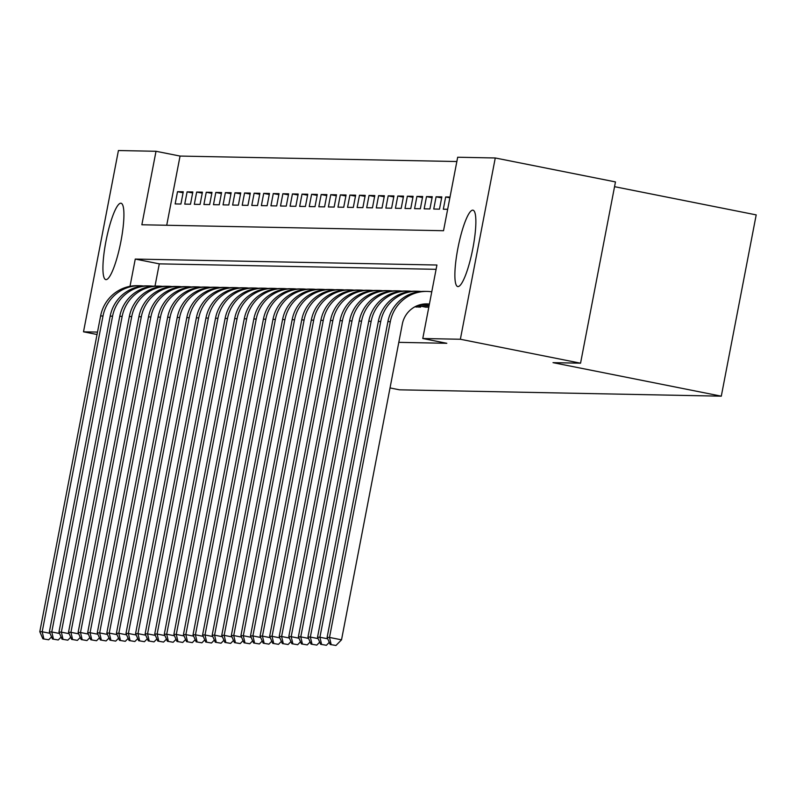 <?xml version="1.0" encoding="UTF-8"?>
<svg xmlns="http://www.w3.org/2000/svg" width="796" height="796" viewBox="0 0 796 796"><rect width="100%" height="100%" fill="white"/><g stroke="black" fill="none" stroke-linecap="round" stroke-linejoin="round"><path stroke-width="1.19" d="M458.008 286.58A38.934 7.363 101.3 0 1 457.76 286.56A38.934 7.363 101.3 0 1 458.028 247.576A38.934 7.363 101.3 0 1 472.725 210.154A38.934 7.363 101.3 0 1 472.973 210.184A38.934 7.363 101.3 0 1 472.715 249.158A38.934 7.363 101.3 0 1 458.008 286.58M106.057 279.635A38.934 7.363 101.3 0 1 105.808 279.605A38.934 7.363 101.3 0 1 106.077 240.631A38.934 7.363 101.3 0 1 120.773 203.209A38.934 7.363 101.3 0 1 121.022 203.229A38.934 7.363 101.3 0 1 120.763 242.213A38.934 7.363 101.3 0 1 106.057 279.635M614.552 186.682L756.2 214.89L721.295 396.169L399.512 389.821L390.03 387.931M97.032 334.509L83.51 331.813L118.425 150.534L156.016 151.28L141.857 224.77L443.531 230.721L457.68 157.23L495.271 157.976L460.367 339.255L422.775 338.509L436.924 265.018L135.26 259.068L130.007 286.321M456.854 161.528L180.055 156.066L156.016 151.28M460.367 339.255L580.553 363.195L615.467 181.916L495.271 157.976M424.497 306.908L428.785 307.286M414.905 306.798L420.616 307.127L420.795 306.171M183.07 192.781L177.518 191.677L183.269 191.786L180.911 204.035L175.16 203.925L177.518 191.677M192.652 192.97L187.1 191.866L192.841 191.975L190.483 204.224L184.742 204.114L187.1 191.866M202.224 193.159L196.672 192.055L202.423 192.164L200.065 204.413L194.314 204.303L196.672 192.055M211.806 193.348L206.254 192.244L211.995 192.353L209.637 204.602L203.895 204.492L206.254 192.244M221.378 193.537L215.825 192.433L221.577 192.542L219.218 204.791L213.467 204.681L215.825 192.433M230.959 193.726L225.407 192.622L231.148 192.731L228.79 204.98L223.049 204.87L225.407 192.622M240.531 193.916L234.979 192.811L240.73 192.921L238.372 205.169L232.621 205.06L234.979 192.811M250.113 194.105L244.561 193L250.302 193.11L247.944 205.358L242.203 205.249L244.561 193M259.685 194.294L254.133 193.189L259.884 193.299L257.526 205.547L251.775 205.438L254.133 193.189M269.267 194.483L263.715 193.378L269.456 193.488L267.098 205.736L261.357 205.627L263.715 193.378M278.839 194.672L273.287 193.567L279.038 193.677L276.68 205.925L270.929 205.816L273.287 193.567M288.421 194.861L282.869 193.756L288.61 193.866L286.252 206.114L280.51 206.005L282.869 193.756M297.993 195.05L292.44 193.945L298.192 194.055L295.833 206.303L290.082 206.194L292.44 193.945M307.574 195.239L302.022 194.134L307.763 194.244L305.405 206.492L299.664 206.383L302.022 194.134M317.146 195.428L311.594 194.324L317.345 194.433L314.987 206.681L309.236 206.572L311.594 194.324M326.728 195.617L321.176 194.513L326.917 194.622L324.559 206.87L318.818 206.761L321.176 194.513M336.3 195.806L330.748 194.702L336.499 194.811L334.141 207.059L328.39 206.95L330.748 194.702M345.882 195.995L340.33 194.891L346.071 195L343.713 207.249L337.972 207.139L340.33 194.891M355.454 196.184L349.902 195.08L355.653 195.189L353.295 207.438L347.544 207.328L349.902 195.08M365.036 196.373L359.484 195.269L365.225 195.378L362.867 207.627L357.125 207.517L359.484 195.269M374.608 196.562L369.055 195.458L374.807 195.567L372.448 207.816L366.697 207.706L369.055 195.458M384.189 196.751L378.637 195.647L384.378 195.756L382.02 208.005L376.279 207.895L378.637 195.647M393.761 196.94L388.209 195.836L393.96 195.945L391.602 208.194L385.851 208.084L388.209 195.836M403.343 197.129L397.791 196.025L403.532 196.134L401.174 208.383L395.433 208.273L397.791 196.025M412.915 197.318L407.363 196.214L413.114 196.323L410.756 208.572L405.005 208.462L407.363 196.214M422.497 197.507L416.945 196.403L422.686 196.512L420.328 208.761L414.587 208.651L416.945 196.403M432.069 197.697L426.517 196.592L432.268 196.702L429.91 208.95L424.159 208.841L426.517 196.592M441.651 197.886L436.099 196.781L441.84 196.891L439.482 209.139L433.74 209.03L436.099 196.781M449.869 197.806L445.67 196.97L450.019 197.05M180.055 156.066L166.722 225.258M445.67 196.97L443.312 209.219L447.66 209.298M398.806 342.35L446.815 343.295L422.775 338.509M436.099 269.317L159.29 263.854L155.011 286.082M580.553 363.195L553.021 362.648L721.295 396.169M97.5 332.091L83.51 331.813M159.29 263.854L135.26 259.068M42.894 638.82L48.665 639.795L42.894 638.82L39.8 631.716L100.604 315.952A37.442 36.745 -88.9 0 1 137.4 285.704L139.797 285.744A37.442 36.745 -88.9 0 1 143.389 285.993M39.8 631.716L42.198 631.765L103.002 316.002A37.442 36.745 -88.9 0 1 139.797 285.744M43.86 638.83L42.198 631.765L49.989 633.317M51.541 636.87L48.665 639.795M52.476 639.009L58.237 639.984L52.476 639.009L49.372 631.905L110.186 316.141A37.442 36.745 -88.9 0 1 146.981 285.893L149.369 285.933A37.442 36.745 -88.9 0 1 152.961 286.182M49.372 631.905L51.77 631.954L112.574 316.191A37.442 36.745 -88.9 0 1 149.369 285.933M53.431 639.019L51.77 631.954L59.571 633.507M61.123 637.059L58.237 639.984M62.048 639.198L67.819 640.173L62.048 639.198L58.954 632.094L119.758 316.33A37.442 36.745 -88.9 0 1 156.553 286.082L158.951 286.122A37.442 36.745 -88.9 0 1 162.543 286.371M58.954 632.094L61.352 632.143L122.156 316.38A37.442 36.745 -88.9 0 1 158.951 286.122M63.013 639.208L61.352 632.143L69.143 633.696M70.695 637.248L67.819 640.173M71.63 639.387L77.391 640.362L71.63 639.387L68.526 632.283L129.34 316.519A37.442 36.745 -88.9 0 1 166.135 286.271L168.523 286.311A37.442 36.745 -88.9 0 1 172.115 286.56M68.526 632.283L70.924 632.332L131.728 316.569A37.442 36.745 -88.9 0 1 168.523 286.311M72.585 639.397L70.924 632.332L78.724 633.885M80.277 637.437L77.391 640.362M81.202 639.576L86.973 640.551L81.202 639.576L78.108 632.472L138.912 316.709A37.442 36.745 -88.9 0 1 175.707 286.46L178.105 286.5A37.442 36.745 -88.9 0 1 181.697 286.749M78.108 632.472L80.505 632.522L141.31 316.758A37.442 36.745 -88.9 0 1 178.105 286.5M82.167 639.586L80.505 632.522L88.296 634.074M89.849 637.626L86.973 640.551M90.784 639.765L96.545 640.74L90.784 639.765L87.679 632.661L148.494 316.898A37.442 36.745 -88.9 0 1 185.289 286.65L187.677 286.689A37.442 36.745 -88.9 0 1 191.269 286.938M87.679 632.661L90.077 632.711L150.882 316.947A37.442 36.745 -88.9 0 1 187.677 286.689M91.739 639.775L90.077 632.711L97.878 634.263M99.43 637.815L96.545 640.74M100.356 639.954L106.127 640.929L100.356 639.954L97.261 632.85L158.066 317.087A37.442 36.745 -88.9 0 1 194.861 286.839L197.259 286.878A37.442 36.745 -88.9 0 1 200.851 287.127M97.261 632.85L99.659 632.9L160.464 317.136A37.442 36.745 -88.9 0 1 197.259 286.878M101.321 639.964L99.659 632.9L107.45 634.452M109.002 638.004L106.127 640.929M109.938 640.143L115.699 641.118L109.938 640.143L106.833 633.039L167.648 317.276A37.442 36.745 -88.9 0 1 204.443 287.028L206.831 287.067A37.442 36.745 -88.9 0 1 210.423 287.316M106.833 633.039L109.231 633.089L170.036 317.325A37.442 36.745 -88.9 0 1 206.831 287.067M110.893 640.153L109.231 633.089L117.032 634.641M118.584 638.193L115.699 641.118M119.509 640.332L125.28 641.307L119.509 640.332L116.415 633.228L177.219 317.465A37.442 36.745 -88.9 0 1 214.015 287.217L216.412 287.256A37.442 36.745 -88.9 0 1 220.004 287.505M116.415 633.228L118.813 633.278L179.617 317.514A37.442 36.745 -88.9 0 1 216.412 287.256M120.475 640.342L118.813 633.278L126.604 634.83M128.156 638.382L125.28 641.307M129.091 640.521L134.852 641.496L129.091 640.521L125.987 633.417L186.801 317.654A37.442 36.745 -88.9 0 1 223.596 287.406L225.984 287.446A37.442 36.745 -88.9 0 1 229.576 287.694M125.987 633.417L128.385 633.467L189.189 317.704A37.442 36.745 -88.9 0 1 225.984 287.446M130.046 640.531L128.385 633.467L136.186 635.019M137.738 638.571L134.852 641.496M138.663 640.71L144.434 641.685L138.663 640.71L135.569 633.606L196.373 317.843A37.442 36.745 -88.9 0 1 233.168 287.595L235.566 287.635A37.442 36.745 -88.9 0 1 239.158 287.883M135.569 633.606L137.967 633.656L198.771 317.893A37.442 36.745 -88.9 0 1 235.566 287.635M139.628 640.72L137.967 633.656L145.758 635.208M147.31 638.76L144.434 641.685M148.245 640.899L154.006 641.875L148.245 640.899L145.141 633.795L205.955 318.032A37.442 36.745 -88.9 0 1 242.75 287.784L245.138 287.824A37.442 36.745 -88.9 0 1 248.73 288.072M145.141 633.795L147.539 633.845L208.343 318.082A37.442 36.745 -88.9 0 1 245.138 287.824M149.2 640.909L147.539 633.845L155.339 635.397M156.892 638.949L154.006 641.875M157.817 641.088L163.588 642.064L157.817 641.088L154.722 633.984L215.527 318.221A37.442 36.745 -88.9 0 1 252.322 287.973L254.72 288.013A37.442 36.745 -88.9 0 1 258.312 288.261M154.722 633.984L157.12 634.034L217.925 318.271A37.442 36.745 -88.9 0 1 254.72 288.013M158.782 641.098L157.12 634.034L164.911 635.586M166.464 639.138L163.588 642.064M167.399 641.278L173.16 642.253L167.399 641.278L164.294 634.173L225.109 318.41A37.442 36.745 -88.9 0 1 261.904 288.162L264.292 288.202A37.442 36.745 -88.9 0 1 267.884 288.45M164.294 634.173L166.692 634.223L227.497 318.46A37.442 36.745 -88.9 0 1 264.292 288.202M168.354 641.287L166.692 634.223L174.493 635.775M176.045 639.327L173.16 642.253M176.971 641.467L182.742 642.442L176.971 641.467L173.876 634.362L234.681 318.599A37.442 36.745 -88.9 0 1 271.476 288.351L273.874 288.391A37.442 36.745 -88.9 0 1 277.466 288.64M173.876 634.362L176.274 634.412L237.079 318.649A37.442 36.745 -88.9 0 1 273.874 288.391M177.936 641.476L176.274 634.412L184.065 635.964M185.617 639.516L182.742 642.442M186.553 641.656L192.314 642.631L186.553 641.656L183.448 634.551L244.263 318.788A37.442 36.745 -88.9 0 1 281.058 288.54L283.446 288.58A37.442 36.745 -88.9 0 1 287.038 288.829M183.448 634.551L185.846 634.601L246.651 318.838A37.442 36.745 -88.9 0 1 283.446 288.58M187.508 641.666L185.846 634.601L193.647 636.153M195.199 639.705L192.314 642.631M196.124 641.845L201.895 642.82L196.124 641.845L193.03 634.74L253.834 318.977A37.442 36.745 -88.9 0 1 290.63 288.729L293.027 288.769A37.442 36.745 -88.9 0 1 296.619 289.018M193.03 634.74L195.428 634.79L256.232 319.027A37.442 36.745 -88.9 0 1 293.027 288.769M197.09 641.855L195.428 634.79L203.219 636.342M204.771 639.894L201.895 642.82M205.706 642.034L211.467 643.009L205.706 642.034L202.602 634.929L263.416 319.166A37.442 36.745 -88.9 0 1 300.211 288.918L302.599 288.958A37.442 36.745 -88.9 0 1 306.191 289.207M202.602 634.929L205 634.979L265.804 319.216A37.442 36.745 -88.9 0 1 302.599 288.958M206.661 642.044L205 634.979L212.801 636.531M214.353 640.083L211.467 643.009M215.278 642.223L221.049 643.198L215.278 642.223L212.184 635.118L272.988 319.355A37.442 36.745 -88.9 0 1 309.783 289.107L312.181 289.147A37.442 36.745 -88.9 0 1 315.773 289.396M212.184 635.118L214.582 635.168L275.386 319.405A37.442 36.745 -88.9 0 1 312.181 289.147M216.243 642.233L214.582 635.168L222.373 636.72M223.925 640.273L221.049 643.198M224.86 642.412L230.621 643.387L224.86 642.412L221.756 635.308L282.57 319.544A37.442 36.745 -88.9 0 1 319.365 289.296L321.753 289.336A37.442 36.745 -88.9 0 1 325.345 289.585M221.756 635.308L224.154 635.357L284.958 319.594A37.442 36.745 -88.9 0 1 321.753 289.336M225.815 642.422L224.154 635.357L231.954 636.909M233.507 640.462L230.621 643.387M234.432 642.601L240.203 643.576L234.432 642.601L231.338 635.497L292.142 319.733A37.442 36.745 -88.9 0 1 328.937 289.485L331.335 289.525A37.442 36.745 -88.9 0 1 334.927 289.774M231.338 635.497L233.735 635.546L294.54 319.783A37.442 36.745 -88.9 0 1 331.335 289.525M235.397 642.611L233.735 635.546L241.526 637.098M243.079 640.651L240.203 643.576M244.014 642.79L249.775 643.765L244.014 642.79L240.909 635.686L301.724 319.922A37.442 36.745 -88.9 0 1 338.519 289.674L340.907 289.714A37.442 36.745 -88.9 0 1 344.499 289.963M240.909 635.686L243.307 635.735L304.112 319.972A37.442 36.745 -88.9 0 1 340.907 289.714M244.969 642.8L243.307 635.735L251.108 637.288M252.66 640.84L249.775 643.765M253.586 642.979L259.357 643.954L253.586 642.979L250.491 635.875L311.296 320.111A37.442 36.745 -88.9 0 1 348.091 289.863L350.489 289.903A37.442 36.745 -88.9 0 1 354.081 290.152M250.491 635.875L252.889 635.924L313.694 320.161A37.442 36.745 -88.9 0 1 350.489 289.903M254.551 642.989L252.889 635.924L260.68 637.477M262.232 641.029L259.357 643.954M263.168 643.168L268.929 644.143L263.168 643.168L260.063 636.064L320.878 320.3A37.442 36.745 -88.9 0 1 357.673 290.052L360.061 290.092A37.442 36.745 -88.9 0 1 363.653 290.341M260.063 636.064L262.461 636.113L323.266 320.35A37.442 36.745 -88.9 0 1 360.061 290.092M264.123 643.178L262.461 636.113L270.262 637.666M271.814 641.218L268.929 644.143M272.739 643.357L278.51 644.332L272.739 643.357L269.645 636.253L330.449 320.49A37.442 36.745 -88.9 0 1 367.245 290.241L369.642 290.281A37.442 36.745 -88.9 0 1 373.234 290.53M269.645 636.253L272.043 636.303L332.847 320.539A37.442 36.745 -88.9 0 1 369.642 290.281M273.705 643.367L272.043 636.303L279.834 637.855M281.386 641.407L278.51 644.332M282.321 643.546L288.082 644.521L282.321 643.546L279.217 636.442L340.031 320.679A37.442 36.745 -88.9 0 1 376.826 290.431L379.214 290.47A37.442 36.745 -88.9 0 1 382.806 290.719M279.217 636.442L281.615 636.492L342.419 320.728A37.442 36.745 -88.9 0 1 379.214 290.47M283.276 643.556L281.615 636.492L289.416 638.044M290.968 641.596L288.082 644.521M291.893 643.735L297.664 644.71L291.893 643.735L288.799 636.631L349.603 320.868A37.442 36.745 -88.9 0 1 386.398 290.62L388.796 290.659A37.442 36.745 -88.9 0 1 392.388 290.908M288.799 636.631L291.197 636.681L352.001 320.917A37.442 36.745 -88.9 0 1 388.796 290.659M292.858 643.745L291.197 636.681L298.988 638.233M300.54 641.785L297.664 644.71M418.935 307.097L415.611 306.43M416.547 307.047L415.014 306.739M301.475 643.924L307.236 644.899L301.475 643.924L298.371 636.82L359.185 321.057A37.442 36.745 -88.9 0 1 395.98 290.809L398.368 290.848A37.442 36.745 -88.9 0 1 401.96 291.097M298.371 636.82L300.769 636.87L361.573 321.106A37.442 36.745 -88.9 0 1 398.368 290.848M302.43 643.934L300.769 636.87L308.569 638.422M310.122 641.974L307.236 644.899M428.517 307.286L418.378 305.266M426.119 307.236L417.621 305.545M311.047 644.113L316.818 645.088L311.047 644.113L307.952 637.009L368.757 321.246A37.442 36.745 -88.9 0 1 405.552 290.998L407.95 291.038A37.442 36.745 -88.9 0 1 411.542 291.286M307.952 637.009L310.35 637.059L371.155 321.295A37.442 36.745 -88.9 0 1 407.95 291.038M312.012 644.123L310.35 637.059L318.141 638.611M319.694 642.163L316.818 645.088M429.094 305.684L422.079 304.281M429.014 306.092L421.014 304.5M320.629 644.302L326.39 645.277L320.629 644.302L317.524 637.198L378.339 321.435A37.442 36.745 -88.9 0 1 415.134 291.187L417.522 291.227A37.442 36.745 -88.9 0 1 421.114 291.485M317.524 637.198L319.922 637.248L380.727 321.485A37.442 36.745 -88.9 0 1 417.522 291.227M321.584 644.312L319.922 637.248L327.723 638.8M329.275 642.352L326.39 645.277M429.333 304.44L428.686 304.311A24.965 24.497 91.1 0 0 425.661 303.903M429.402 304.082A24.965 24.497 91.1 0 0 402.328 324.062L341.524 639.825L335.972 645.466L330.201 644.491L335.972 645.466M330.201 644.491L327.106 637.387L387.911 321.624A37.442 36.745 -88.9 0 1 424.706 291.376L427.104 291.416A37.442 36.745 -88.9 0 1 431.77 291.814M327.106 637.387L329.504 637.437L390.309 321.674A37.442 36.745 -88.9 0 1 427.104 291.416M331.166 644.501L329.504 637.437L341.524 639.825M100.604 315.952L103.002 316.002M110.186 316.141L112.574 316.191M119.758 316.33L122.156 316.38M129.34 316.519L131.728 316.569M138.912 316.709L141.31 316.758M148.494 316.898L150.882 316.947M158.066 317.087L160.464 317.136M167.648 317.276L170.036 317.325M177.219 317.465L179.617 317.514M186.801 317.654L189.189 317.704M196.373 317.843L198.771 317.893M205.955 318.032L208.343 318.082M215.527 318.221L217.925 318.271M225.109 318.41L227.497 318.46M234.681 318.599L237.079 318.649M244.263 318.788L246.651 318.838M253.834 318.977L256.232 319.027M263.416 319.166L265.804 319.216M272.988 319.355L275.386 319.405M282.57 319.544L284.958 319.594M292.142 319.733L294.54 319.783M301.724 319.922L304.112 319.972M311.296 320.111L313.694 320.161M320.878 320.3L323.266 320.35M330.449 320.49L332.847 320.539M340.031 320.679L342.419 320.728M349.603 320.868L352.001 320.917M359.185 321.057L361.573 321.106M368.757 321.246L371.155 321.295M378.339 321.435L380.727 321.485M428.686 304.311L429.362 304.321M387.911 321.624L390.309 321.674"/></g></svg>
